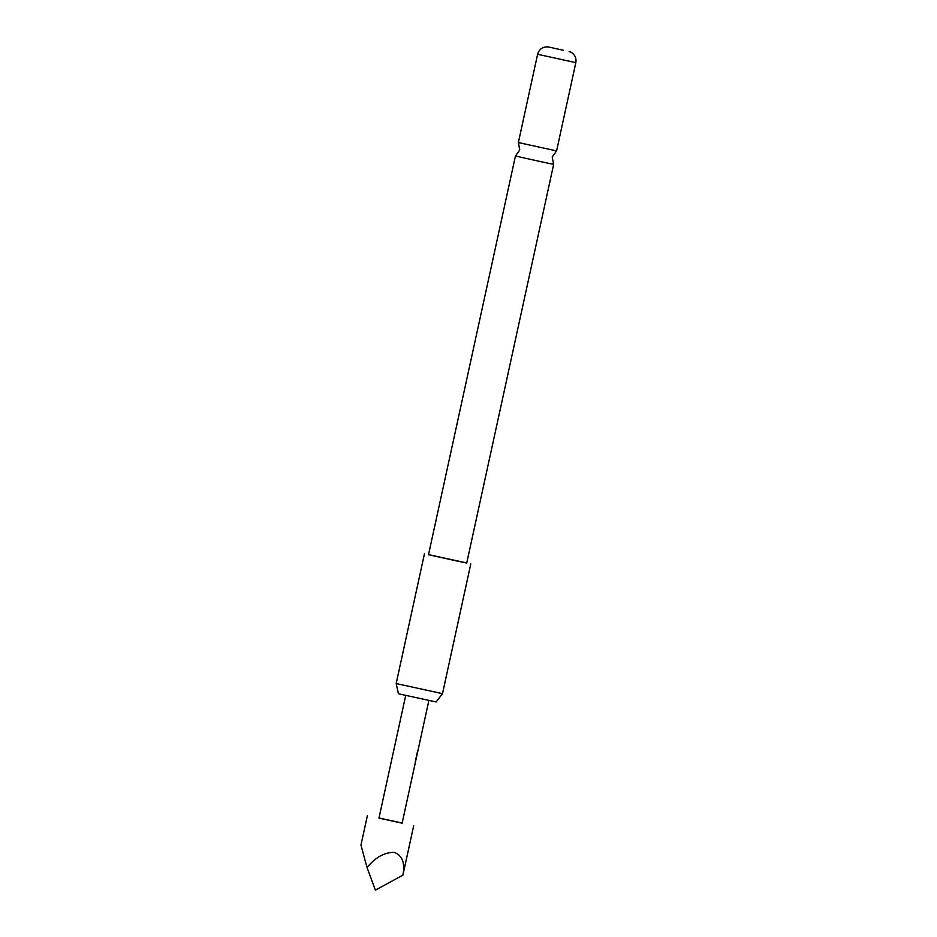 <?xml version="1.0" encoding="UTF-8"?>
<svg xmlns="http://www.w3.org/2000/svg" width="937" height="937" viewBox="0 0 937 937"><rect width="100%" height="100%" fill="white"/><g stroke="black" fill="none" stroke-linecap="round" stroke-linejoin="round"><path stroke-width="1.41" d="M543.109 162.183L553.65 164.362L552.221 157.006L556.59 150.904L518.36 142.576L519.789 149.932L515.432 156.034L543.109 162.183M402.149 823.049L378.981 818.001M367.374 815.6L360.956 845.045L367.011 867.439C375.901 857.027 385.072 852.026 394.512 852.424C402.465 855.762 405.252 863.328 402.887 875.135L413.709 825.708M415.243 762.999L402.125 823.178L378.958 818.13L405.709 695.441M415.852 760.141L415.22 762.999M436.15 701.977L398.459 693.767L396.164 683.553L442.498 693.661L436.15 701.977M466.743 562.961L428.514 554.622M563.406 50.305L548.368 46.955L563.406 50.305M553.65 164.362L466.72 563.043L456.178 560.853L428.502 554.704L515.432 156.034M367.011 867.439L375.386 890.15L402.887 875.135M415.618 760.094L417.715 750.478M569.11 51.476L570.902 52.179C574.158 54.018 575.88 56.794 576.044 60.53L575.833 62.638L537.604 54.299L518.36 142.576M428.865 700.489L415.829 760.305M470.784 563.922L442.498 693.661M575.833 62.638L556.59 150.904M548.368 46.955L546.435 46.85C542.71 47.155 539.993 48.97 538.283 52.296L537.604 54.299M424.449 553.826L396.164 683.553M415.595 760.258L415.173 762.203"/></g></svg>
